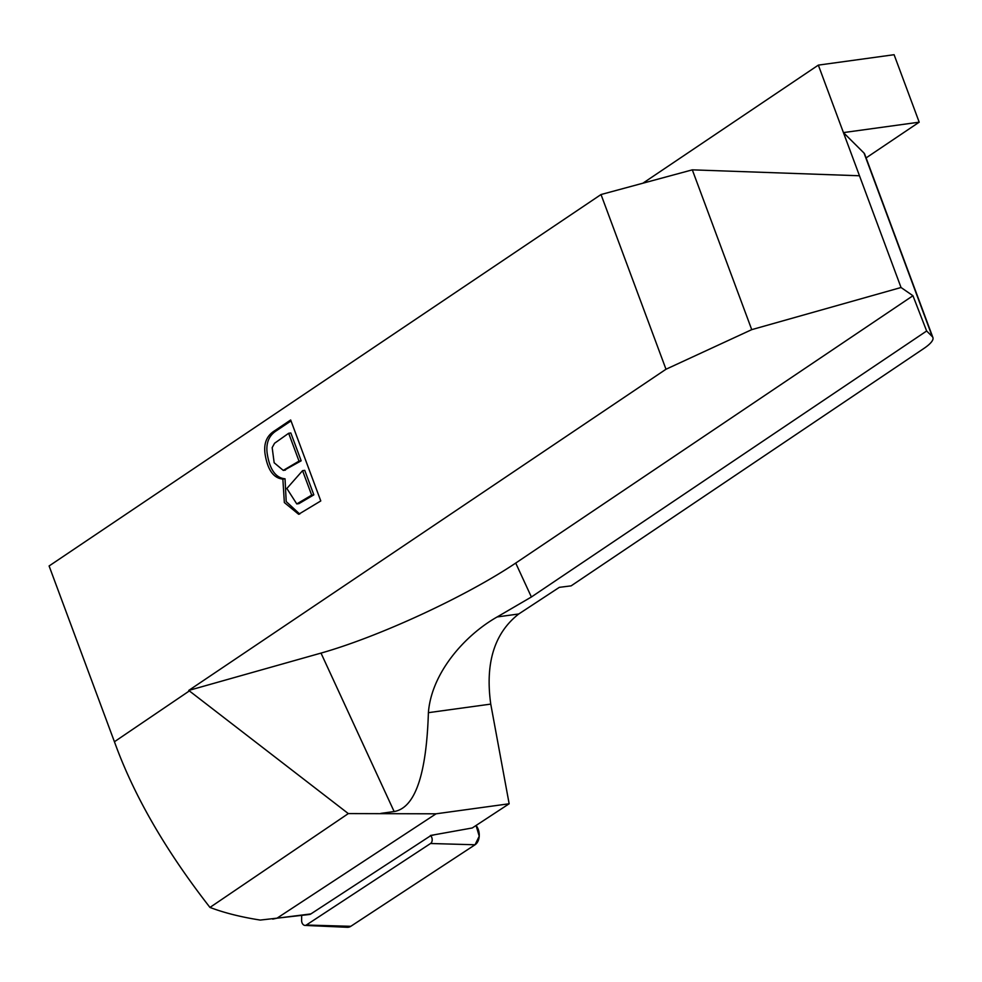 <?xml version="1.0" encoding="UTF-8"?>
<svg xmlns="http://www.w3.org/2000/svg" width="982" height="982" viewBox="0 0 982 982"><rect width="100%" height="100%" fill="white"/><g stroke="black" fill="none" stroke-linecap="round" stroke-linejoin="round"><path stroke-width="1.47" d="M301.67 915.482L301.609 920.392A4.529 3.142 -97.2 0 0 304.972 925.412A4.529 3.142 -97.2 0 0 306.31 925.032L430.558 843.501A4.529 3.142 -97.2 0 0 430.656 835.719L310.889 913.923A7.402 5.131 82.8 0 1 309.305 914.512L260.267 920.073C240.946 917.053 224.178 912.83 209.964 907.429L348.315 813.587L436.057 813.808L509.155 803.767L490.755 704.106C485.059 663.046 494.4 632.997 518.766 613.971L559.335 587.346L571.131 585.861L923.755 348.549A44.399 10.286 -20.4 0 0 932.9 337.538A44.399 10.286 -20.4 0 0 932.286 336.605L864.037 153.082L843.428 132.595L859.483 175.766L692.31 169.849L601.021 194.534L665.992 369.244L188.74 690.432L348.315 813.587M436.057 813.808L276.998 918.195L272.738 919.115M509.155 803.767L472.256 827.973L430.411 835.486M116.453 747.216L49.1 565.976L116.453 747.216C135.835 798.943 167.014 852.339 209.964 907.429M114.464 741.717L189.01 691.156M692.31 169.849L751.733 329.645L901.034 287.505L912.953 295.729L926.652 330.995L932.286 336.605M926.652 330.995L531.385 596.995L497.174 616.942C465.075 635.072 431.442 672.744 428.398 712.674C426.433 774.958 415.018 807.916 394.138 811.549L380.807 813.391M818.337 65.119L894.099 54.71L919.201 122.173L843.428 132.595L818.337 65.119L642.854 183.229M866.099 157.906L919.201 122.173M49.1 565.976L601.021 194.534M320.783 500.943L298.638 514.273L284.35 502.551L282.865 479.093C273.377 478.197 267.423 469.629 264.98 453.402C263.692 443.078 266.92 435.542 274.641 430.767L290.672 419.977L320.783 500.943M912.953 295.729L515.722 563.067A151.694 24.268 -24.8 0 1 321.004 653.091L394.138 811.549M859.483 175.766L901.034 287.505M751.733 329.645L665.992 369.244M188.74 690.432L321.004 653.091M932.9 337.538L864.651 154.027A44.399 10.286 159.6 0 0 864.037 153.082M311.675 495.137L302.566 470.66L304.739 470.353L313.835 494.842L311.675 495.137L296.773 503.926L298.945 503.631L313.835 494.842M288.671 433.271L274.555 443.263L272.174 447.632L274.162 462.755L283.27 470.39L299.019 461.11L288.671 433.271L290.832 432.976L301.179 460.803L284.399 470.145M299.019 461.11L301.179 460.803M291.016 420.91L276.801 430.472C269.08 435.235 265.864 442.784 267.141 453.107C269.584 469.335 275.549 477.89 285.038 478.799L286.204 501.557L299.731 514.065M282.865 479.093L285.038 478.799M302.566 470.66L286.854 488.484L296.773 503.926M343.909 926.112L350.795 926.308L475.043 844.778L479.228 836.198L476.049 825.481A11.747 8.138 82.8 0 1 475.043 844.778L350.795 926.308A11.747 8.138 82.8 0 1 347.309 927.29L304.972 925.412M276.998 918.195L310.889 913.923M518.766 613.971L497.174 616.942M531.385 596.995L515.722 563.067M490.755 704.106L428.398 712.674M274.641 430.767L276.801 430.472M430.656 835.719L434.866 834.675M306.31 925.032L350.795 926.308M475.043 844.778L430.558 843.501M283.27 470.39L285.431 470.096"/></g></svg>
